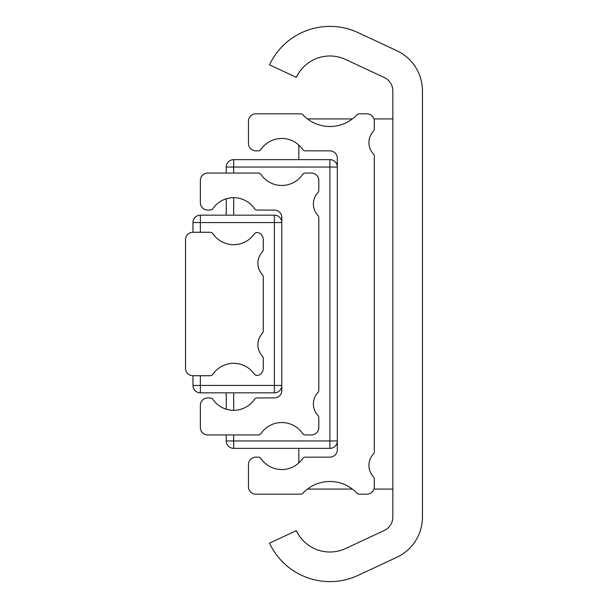 <?xml version="1.0" encoding="UTF-8"?>
<svg xmlns="http://www.w3.org/2000/svg" width="608" height="608" viewBox="0 0 608 608"><rect width="100%" height="100%" fill="white"/><g stroke="black" fill="none" stroke-linecap="round" stroke-linejoin="round"><path stroke-width="0.91" d="M422.454 90.942A44.422 44.422 0 0 0 396.804 50.684L358.066 32.627A66.629 66.629 0 0 0 269.526 64.851L296.362 77.368A37.012 37.012 0 0 1 345.557 59.462L384.286 77.528A14.805 14.805 0 0 1 392.836 90.942L392.836 517.058A14.805 14.805 0 0 1 384.286 530.472L345.557 548.538A37.012 37.012 0 0 1 296.362 530.632L269.526 543.149A66.629 66.629 0 0 0 358.066 575.373L396.804 557.316A44.422 44.422 0 0 0 422.454 517.058L422.454 90.942M373.35 131.32A16.659 16.659 0 0 0 373.35 153.923A3.701 3.701 0 0 1 374.33 156.438L374.33 451.562A3.701 3.701 0 0 1 373.35 454.077A16.659 16.659 0 0 0 373.35 476.68A3.701 3.701 0 0 1 374.33 479.195L374.33 486.765A7.402 7.402 0 0 1 366.928 494.167L359.434 494.167A3.701 3.701 0 0 1 356.752 493.02A37.012 37.012 0 0 0 303.073 493.02A3.701 3.701 0 0 1 300.39 494.167L255.877 494.167A7.402 7.402 0 0 1 248.474 486.765L248.474 464.558A7.402 7.402 0 0 1 255.877 457.155L258.081 457.155A3.701 3.701 0 0 1 261.121 458.744A25.171 25.171 0 0 0 302.465 458.744A3.701 3.701 0 0 1 305.505 457.155L329.908 457.155A7.402 7.402 0 0 0 337.311 449.753L337.311 158.247A7.402 7.402 0 0 0 329.908 150.845L305.505 150.845A3.701 3.701 0 0 1 302.465 149.256A25.171 25.171 0 0 0 261.121 149.256A3.701 3.701 0 0 1 258.081 150.845L255.877 150.845A7.402 7.402 0 0 1 248.474 143.442L248.474 121.235A7.402 7.402 0 0 1 255.877 113.833L300.39 113.833A3.701 3.701 0 0 1 303.073 114.98A37.012 37.012 0 0 0 356.752 114.98A3.701 3.701 0 0 1 359.434 113.833L366.928 113.833A7.402 7.402 0 0 1 374.33 121.235L374.33 128.805A3.701 3.701 0 0 1 373.35 131.32M317.824 392.639A16.659 16.659 0 0 0 317.824 415.249A3.701 3.701 0 0 1 318.805 417.757L318.805 427.538A7.402 7.402 0 0 1 311.402 434.94L305.505 434.94A3.701 3.701 0 0 1 302.465 433.352A25.171 25.171 0 0 0 261.121 433.352A3.701 3.701 0 0 1 258.081 434.94L207.761 434.94A7.402 7.402 0 0 1 200.359 427.538L200.359 405.331A7.402 7.402 0 0 1 207.761 397.928L209.958 397.928A3.701 3.701 0 0 1 212.998 399.517A25.171 25.171 0 0 0 254.342 399.517A3.701 3.701 0 0 1 257.382 397.928L274.39 397.928A7.402 7.402 0 0 0 281.793 390.526L281.793 217.474A7.402 7.402 0 0 0 274.39 210.072L257.382 210.072A3.701 3.701 0 0 1 254.342 208.483A25.171 25.171 0 0 0 212.998 208.483A3.701 3.701 0 0 1 209.958 210.072L207.761 210.072A7.402 7.402 0 0 1 200.359 202.669L200.359 180.462A7.402 7.402 0 0 1 207.761 173.06L258.081 173.06A3.701 3.701 0 0 1 261.121 174.648A25.171 25.171 0 0 0 302.465 174.648A3.701 3.701 0 0 1 305.505 173.06L311.402 173.06A7.402 7.402 0 0 1 318.805 180.462L318.805 190.243A3.701 3.701 0 0 1 317.824 192.751A16.659 16.659 0 0 0 317.824 215.361A3.701 3.701 0 0 1 318.805 217.869L318.805 390.131A3.701 3.701 0 0 1 317.824 392.639M192.956 232.279L209.958 232.279A3.701 3.701 0 0 1 212.998 233.875A25.171 25.171 0 0 0 254.19 234.088A3.701 3.701 0 0 1 258.537 232.773A7.402 7.402 0 0 1 263.279 239.689L263.279 249.47A3.701 3.701 0 0 1 262.299 251.978A16.659 16.659 0 0 0 262.299 274.588A3.701 3.701 0 0 1 263.279 277.096L263.279 330.904A3.701 3.701 0 0 1 262.299 333.412A16.659 16.659 0 0 0 262.299 356.022A3.701 3.701 0 0 1 263.279 358.53L263.279 368.311A7.402 7.402 0 0 1 258.537 375.227A3.701 3.701 0 0 1 254.19 373.912A25.171 25.171 0 0 0 212.998 374.125A3.701 3.701 0 0 1 209.958 375.721L192.956 375.721A7.402 7.402 0 0 1 185.546 368.311L185.546 239.689A7.402 7.402 0 0 1 192.956 232.279L192.956 222.566A7.402 7.402 0 0 1 200.359 215.164L274.39 215.164A7.402 7.402 0 0 1 281.793 222.566L200.359 222.566L200.359 232.279M392.836 118.925L373.958 118.925M352.366 118.925L307.458 118.925M298.817 462.916L298.817 448.362M298.817 159.638L298.817 145.084M392.836 489.075L373.958 489.075M352.366 489.075L307.458 489.075M233.67 434.94L233.67 440.96L337.311 440.96A7.402 7.402 0 0 1 329.908 448.362L233.67 448.362A7.402 7.402 0 0 1 226.267 440.96L226.267 434.94M226.267 409.214L226.267 392.836M226.267 215.164L226.267 198.786M226.267 173.06L226.267 167.04A7.402 7.402 0 0 1 233.67 159.638L329.908 159.638A7.402 7.402 0 0 1 337.311 167.04L233.67 167.04L233.67 173.06M200.359 375.721L200.359 385.434L281.793 385.434A7.402 7.402 0 0 1 274.39 392.836L200.359 392.836A7.402 7.402 0 0 1 192.956 385.434L192.956 375.721M233.67 197.676L233.67 215.164M233.67 392.836L233.67 410.324M329.908 448.362L329.908 159.638M233.67 448.362L233.67 440.96L226.267 440.96M226.267 167.04L233.67 167.04L233.67 159.638M274.39 392.836L274.39 215.164M200.359 392.836L200.359 385.434L192.956 385.434M192.956 222.566L200.359 222.566L200.359 215.164"/></g></svg>
